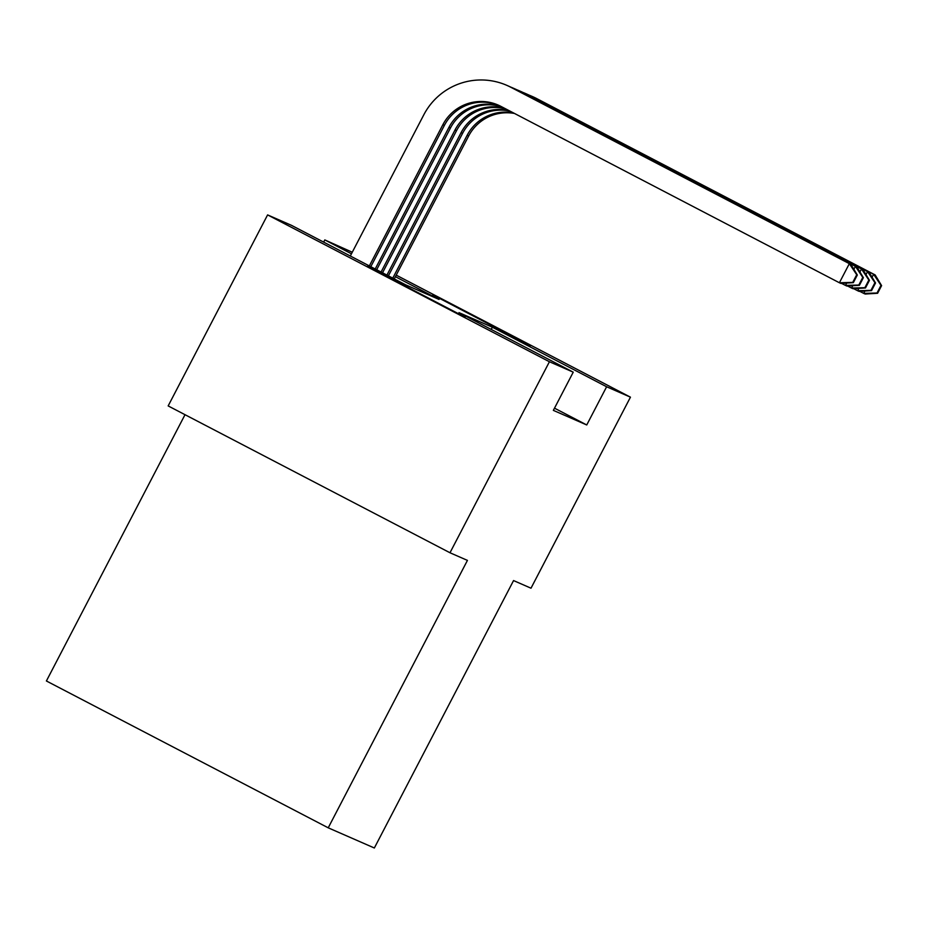 <?xml version="1.0" encoding="UTF-8"?>
<svg xmlns="http://www.w3.org/2000/svg" width="928" height="928" viewBox="0 0 928 928"><rect width="100%" height="100%" fill="white"/><g stroke="black" fill="none" stroke-linecap="round" stroke-linejoin="round"><path stroke-width="1.39" d="M530.387 345.703L432.738 294.849L530.387 345.703M465.148 317.179L367.5 266.313L465.148 317.179M185.008 414.7L46.4 680.978L328.222 827.822L374.344 847.995L513.555 580.568L531.002 588.201L630.448 397.172L606.622 386.756L492.374 327.224L458.989 312.632L573.237 372.163L549.422 361.746L267.6 214.902L291.427 225.318L405.675 284.85L439.048 299.442L395.398 276.695M328.222 827.822L467.434 560.396L449.987 552.763L168.165 405.919L267.6 214.902M323.663 242.115L324.8 239.911L352.269 252.23M573.237 372.163L553.355 410.373L586.74 424.966L554.503 408.169M449.987 552.763L549.422 361.746M396.221 275.129L630.448 397.172M586.74 424.966L606.622 386.756M351.457 253.796L324.8 239.911M491.225 329.428L492.374 327.224M853.342 282.646L857.321 275.013L856.718 274.746L852.739 282.39L853.342 282.646L840.919 283.423L839.399 282.762L849.34 263.656L510.783 87.244A64.6 64.415 -66.4 0 0 423.818 114.782L350.308 256M369.344 265.918L442.865 124.7A43.071 42.943 113.6 0 1 500.842 106.337L839.399 282.762L852.739 282.39M370.817 266.684L444.384 125.361A43.071 42.943 113.6 0 1 498.962 105.421M856.718 274.746L849.34 263.656L850.86 264.318L512.302 87.905A64.6 64.415 -66.4 0 0 508.347 86.014L506.827 85.353M850.86 264.318L857.321 275.013M375.214 268.969L448.932 127.356A43.071 42.943 113.6 0 1 501.201 106.534M376.675 269.735L450.451 128.018A43.071 42.943 113.6 0 1 502.025 106.952M859.421 285.302L863.388 277.669L862.785 277.402L858.806 285.035L859.421 285.302L846.986 286.079L845.466 285.406L846.696 283.063M841.568 283.376L845.466 285.406L858.806 285.035M853.864 269.282L855.407 266.313L516.85 89.888A64.6 64.415 -66.4 0 0 510.609 87.046M862.785 277.402L855.407 266.313L856.927 266.974L518.369 90.561A64.6 64.415 -66.4 0 0 514.414 88.67L512.906 87.998M856.927 266.974L863.388 277.669M381.072 272.032L454.998 130.001A43.071 42.943 113.6 0 1 504.809 108.402M382.533 272.797L456.518 130.674A43.071 42.943 113.6 0 1 505.806 108.924M865.488 287.958L869.466 280.314L868.852 280.047L864.873 287.692L865.488 287.958L853.052 288.724L851.533 288.063L852.762 285.72M847.635 286.033L851.533 288.063L864.873 287.692M859.931 271.939L861.486 268.969L522.916 92.545A64.6 64.415 -66.4 0 0 516.676 89.703M868.852 280.047L861.486 268.969L862.994 269.63L524.436 93.206A64.6 64.415 -66.4 0 0 520.492 91.315L518.972 90.654M862.994 269.63L869.466 280.314M386.93 275.082L461.077 132.658A43.071 42.943 113.6 0 1 508.95 110.571M388.403 275.848L462.585 133.319A43.071 42.943 113.6 0 1 510.029 111.128M871.554 290.615L875.533 282.97L874.918 282.704L870.951 290.348L871.554 290.615L859.119 291.38L857.611 290.719L858.829 288.376M853.714 288.689L857.611 290.719L870.951 290.348M865.998 274.595L867.552 271.614L528.983 95.201A64.6 64.415 -66.4 0 0 522.742 92.359M874.918 282.704L867.552 271.614L869.072 272.275L530.503 95.862A64.6 64.415 -66.4 0 0 526.559 93.972L525.039 93.31M869.072 272.275L875.533 282.97M392.788 278.133L467.144 135.314A43.071 42.943 113.6 0 1 513.37 112.868M394.261 278.899L468.663 135.975A43.071 42.943 113.6 0 1 514.506 113.46M877.621 293.271L881.6 285.627L880.997 285.36L877.018 293.004L877.621 293.271L865.198 294.037L863.678 293.376L864.896 291.021M859.78 291.346L863.678 293.376L877.018 293.004M872.065 277.252L873.619 274.27L535.062 97.858A64.6 64.415 -66.4 0 0 528.809 95.016M880.997 285.36L873.619 274.27L875.139 274.932L536.57 98.519A64.6 64.415 -66.4 0 0 532.626 96.628L531.106 95.967M875.139 274.932L881.6 285.627M442.865 124.7L444.384 125.361M510.783 87.244L512.302 87.905M448.932 127.356L450.451 128.018M516.85 89.888L518.369 90.561M454.998 130.001L456.518 130.674M522.916 92.545L524.436 93.206M461.077 132.658L462.585 133.319M528.983 95.201L530.503 95.862M467.144 135.314L468.663 135.975M535.062 97.858L536.57 98.519"/></g></svg>
